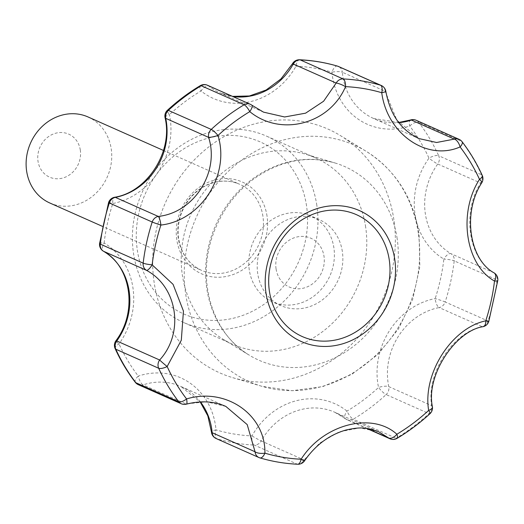 <?xml version="1.0" encoding="UTF-8"?>
<svg xmlns="http://www.w3.org/2000/svg" width="524" height="524" viewBox="0 0 524 524"><rect width="100%" height="100%" fill="white"/><g stroke="black" fill="none" stroke-linecap="round" stroke-linejoin="round"><path stroke-width="0.39" stroke-dasharray="2.62 1.97" d="M306.533 205.814A94.143 83.879 113.9 0 0 168.112 161.143A94.143 83.879 113.9 0 0 191.096 316.771A94.143 83.879 113.9 0 0 306.533 205.814M316.843 205.421A101.983 90.868 113.9 0 0 266.559 136.148A101.983 90.868 113.9 0 0 142.115 192.478A101.983 90.868 113.9 0 0 183.78 322.568A101.983 90.868 113.9 0 0 279.986 304.876A101.983 90.868 113.9 0 0 316.843 205.421M304.601 460.76A7.847 0.793 33.7 0 0 304.09 459.987L261.214 440.946A62.762 55.917 113.9 0 1 334.784 412.264L378.642 431.737M378.675 431.75L359.752 427.898L339.113 431.861L319.64 443.127L304.09 459.987A7.847 6.989 113.9 0 1 297.154 464.107A7.847 3.367 -87.3 0 0 297.704 464.238M385.854 91.451A7.847 0.688 -8.9 0 0 385.212 91.281L396.812 120.107L418.774 138.546M251.906 105.219A7.847 2.253 -52.6 0 0 251.684 105.108L263.474 112.123M186.472 404.128A7.847 1.565 74.8 0 1 185.941 403.925A7.847 6.989 -66.1 0 1 181.225 403.729M481.818 182.719A7.847 1.958 31.2 0 1 480.613 183.033C461.677 212.829 468.633 258.856 493.857 272.735A7.847 6.989 -66.1 0 1 497.086 279.901A7.847 1.166 -173.2 0 1 497.8 280.497M494.106 272.873A7.847 4.657 -58.6 0 0 493.857 272.735L450.981 253.701A7.847 6.989 -66.1 0 1 454.216 260.86A7.847 1.166 6.8 0 0 443.88 259.085A7.847 3.544 120.8 0 1 450.981 253.701A62.762 55.917 113.9 0 1 437.736 163.999A7.847 0.806 -144.4 0 1 428.979 158.163A188.28 167.759 113.9 0 0 409.716 125.996A7.847 2.771 71.8 0 1 410.521 119.989M483.22 326.649A7.847 4.146 76.1 0 1 482.001 326.622C452.127 332.982 426.372 373.671 431.632 405.648A7.847 6.989 -66.1 0 1 429.012 413.626A196.127 174.747 -66.1 0 1 396.157 438.254A7.847 2.207 -120.9 0 0 397.146 438.313M432.431 406.866A7.847 3.373 -7.9 0 0 431.632 405.648L388.756 386.614A7.847 6.989 -66.1 0 1 386.142 394.585A7.847 1.559 47.3 0 1 378.531 387.459A7.847 2.234 168.2 0 1 388.756 386.614A62.762 55.917 113.9 0 1 439.125 307.581A7.847 3.026 -101 0 1 435.195 298.549A188.28 167.759 113.9 0 0 443.88 259.085A70.602 62.913 113.9 0 1 428.979 158.163A7.847 2.797 -24.5 0 1 438.693 155.739A196.127 174.747 113.9 0 0 418.624 122.23A7.847 3.203 -37.5 0 0 409.716 125.996A70.602 62.913 113.9 0 1 331.974 72.181A188.28 167.759 113.9 0 0 296.047 66.155A7.847 0.38 29.4 0 1 292.471 63.745M365.667 227.102A101.983 90.868 113.9 0 0 315.382 157.822A101.983 90.868 113.9 0 0 305.623 154.22A101.983 90.868 113.9 0 0 190.946 214.159A101.983 90.868 113.9 0 0 223.388 339.421A101.983 90.868 113.9 0 0 232.61 344.248A101.983 90.868 113.9 0 0 328.817 326.557A101.983 90.868 113.9 0 0 365.667 227.102M393.878 219.733A133.365 118.83 113.9 0 0 340.292 135.526A133.365 118.83 113.9 0 0 165.394 202.814A133.365 118.83 113.9 0 0 232.774 377.68A133.365 118.83 113.9 0 0 393.878 219.733M80.316 150.119A23.534 20.973 113.9 0 0 45.706 138.952A23.534 20.973 113.9 0 0 51.45 177.859A23.534 20.973 113.9 0 0 80.316 150.119M49.819 202.998A47.068 41.94 113.9 0 0 94.222 194.836A47.068 41.94 113.9 0 0 111.232 148.934A47.068 41.94 113.9 0 0 88.025 116.957M225.851 406.428L206.489 401.797L185.941 403.925L143.065 384.885A7.847 6.989 -66.1 0 1 138.349 384.695M249.267 269.886A47.068 41.94 -66.1 0 1 266.271 223.984A47.068 41.94 -66.1 0 1 310.673 215.823A47.068 41.94 -66.1 0 1 333.886 247.793A47.068 41.94 -66.1 0 1 316.876 293.695A47.068 41.94 -66.1 0 1 272.473 301.863A47.068 41.94 -66.1 0 1 249.267 269.886M276.063 268.858A26.672 23.763 -66.1 0 1 308.767 237.424A26.672 23.763 -66.1 0 1 315.284 281.519A26.672 23.763 -66.1 0 1 276.063 268.858M342.349 251.553A47.068 41.94 113.9 0 0 319.142 219.576A47.068 41.94 113.9 0 0 261.705 245.579A47.068 41.94 113.9 0 0 280.936 305.616A47.068 41.94 113.9 0 0 325.339 297.455A47.068 41.94 113.9 0 0 342.349 251.553M267.043 216.124A50.206 44.736 113.9 0 0 193.218 192.301A50.206 44.736 113.9 0 0 205.48 275.303A50.206 44.736 113.9 0 0 267.043 216.124M297.154 464.107A196.127 174.747 -66.1 0 1 259.734 457.825L216.857 438.791A196.127 174.747 113.9 0 0 254.284 445.066A7.847 3.367 92.7 0 1 251.946 435.922A7.847 0.38 -150.6 0 0 261.214 440.946A7.847 6.989 113.9 0 1 254.284 445.066L297.154 464.107M216.091 438.503A7.847 6.989 -66.1 0 0 216.857 438.791A7.847 3.537 106.4 0 1 216.019 429.89A188.28 167.759 113.9 0 0 251.946 435.922A70.602 62.913 113.9 0 1 346.986 411.104A7.847 2.207 59.1 0 0 353.281 419.22A196.127 174.747 113.9 0 0 386.142 394.585L429.012 413.626A7.847 1.559 -132.7 0 0 429.975 413.711M381.289 85.497A7.847 6.989 -66.1 0 1 385.212 91.281L342.336 72.246A62.762 55.917 113.9 0 0 373.71 118.542A62.762 55.917 113.9 0 0 398.947 122.662M367.396 428.527L345.696 418.892A62.762 55.917 113.9 0 0 334.784 412.264L345.349 418.683A7.847 3.471 -51.4 0 0 345.696 418.892A7.847 6.989 -66.1 0 0 347.058 419.717A7.847 6.989 -66.1 0 0 353.281 419.22L396.157 438.254A7.847 6.989 -66.1 0 1 389.935 438.758M108.586 202.546A7.847 0.419 -162 0 1 112.798 203.522A70.602 62.913 113.9 0 0 169.462 114.612A7.847 2.234 -11.8 0 0 165.04 117.658M99.58 243.503A7.847 1.166 -173.2 0 1 104.112 242.992A188.28 167.759 113.9 0 1 112.798 203.522A7.847 3.026 79 0 1 114.553 197.266M200.227 85.687A7.847 2.207 -120.9 0 0 201.006 90.966A188.28 167.759 113.9 0 0 169.462 114.612A7.847 1.559 -132.7 0 1 167.405 110.289M299.676 59.762A7.847 3.367 -87.3 0 0 296.047 66.155A70.602 62.913 113.9 0 1 201.006 90.966A7.847 3.471 128.6 0 1 208.807 86.074A62.762 55.917 113.9 0 0 219.72 92.696A62.762 55.917 113.9 0 0 232.722 96.468M337.449 66.103A7.847 3.537 -73.6 0 0 331.974 72.181A7.847 1.88 174.9 0 1 342.336 72.246A7.847 6.989 -66.1 0 0 338.412 66.456M115.129 348.604A7.847 2.797 155.5 0 1 119.013 343.908A70.602 62.913 113.9 0 0 104.112 242.992A7.847 3.544 -59.2 0 0 103.09 250.976M135.303 382.297A7.847 3.203 142.5 0 1 138.277 376.081A188.28 167.759 113.9 0 1 119.013 343.908A7.847 0.806 35.6 0 1 115.896 340.783M200.404 401.895A62.762 55.917 113.9 0 0 180.793 386.424A62.762 55.917 113.9 0 0 143.065 384.885A7.847 2.771 -108.2 0 1 138.277 376.081A70.602 62.913 113.9 0 1 216.019 429.89A7.847 1.88 -5.1 0 0 211.46 432.031M488.787 321.454A7.847 0.419 -162 0 0 488.041 321.016L445.171 301.975A196.127 174.747 113.9 0 0 454.216 260.86L497.086 279.901A196.127 174.747 -66.1 0 1 488.041 321.016A7.847 6.989 -66.1 0 1 482.001 326.622L439.125 307.581A7.847 6.989 -66.1 0 0 445.171 301.975A7.847 0.419 18 0 0 435.195 298.549A70.602 62.913 113.9 0 0 378.531 387.459A188.28 167.759 113.9 0 1 346.986 411.104A7.847 3.471 -51.4 0 0 345.349 418.683A7.847 7.847 0 0 0 347.058 419.717L366.669 428.429M250.321 104.283A7.847 6.989 -66.1 0 1 251.684 105.108L208.807 86.074A7.847 6.989 -66.1 0 0 207.445 85.242M459.031 139.305A7.847 6.989 -66.1 0 1 461.5 141.264A7.847 3.203 142.5 0 1 462.07 141.703M416.154 120.271A7.847 6.989 -66.1 0 1 418.624 122.23L461.5 141.264A196.127 174.747 -66.1 0 1 481.563 174.78A7.847 6.989 -66.1 0 1 480.613 183.033L437.736 163.999A7.847 6.989 -66.1 0 0 438.693 155.739L481.563 174.78A7.847 2.797 155.5 0 1 482.244 175.396M397.146 238.59A105.907 94.366 113.9 0 0 334.79 162.912A105.907 94.366 113.9 0 0 215.705 225.15A105.907 94.366 113.9 0 0 249.398 355.233A105.907 94.366 113.9 0 0 354.335 345.663A105.907 94.366 113.9 0 0 397.146 238.59M418.27 233.075A129.402 115.3 113.9 0 0 366.276 151.37A129.402 115.3 113.9 0 0 196.572 216.661A129.402 115.3 113.9 0 0 261.954 386.326A129.402 115.3 113.9 0 0 418.27 233.075M262.924 216.288A47.068 41.94 113.9 0 0 239.717 184.31A47.068 41.94 113.9 0 0 182.28 210.314A47.068 41.94 113.9 0 0 201.511 270.351A47.068 41.94 113.9 0 0 245.913 262.19A47.068 41.94 113.9 0 0 262.924 216.288M398.81 122.478L373.71 118.542L418.702 138.519M263.565 112.169L219.72 92.696L232.525 96.377M225.779 406.395L180.793 386.424L200.175 401.908M223.388 339.421L249.398 355.233C212.646 334.057 195.93 280.615 213.137 234.28C221.128 212.207 234.084 194.201 251.998 180.263C278.624 160.835 306.226 155.052 334.79 162.912L305.623 154.22M315.382 157.822L266.559 136.148M232.61 344.248L183.78 322.568M232.774 377.68L261.954 386.326L292.058 390.727L322.732 386.601L351.931 374.267L377.732 354.597L398.476 328.921L412.827 298.929L419.848 266.585L419.062 233.986C413.095 197.587 395.502 170.051 366.276 151.37L340.292 135.526M163.468 150.46L239.717 184.31C232.178 181.016 224.18 180.276 215.731 182.103C205.513 184.494 196.795 190.107 189.577 198.943C181.173 209.829 177.387 221.98 178.219 235.387C180.092 252.142 187.854 263.795 201.511 270.351L102.344 226.322M319.142 219.576L310.673 215.823M280.936 305.616L272.473 301.863"/><path stroke-width="0.79" d="M367.396 428.527L388.572 437.926A7.847 6.989 -66.1 0 0 389.935 438.758A7.847 7.847 0 0 0 397.146 438.313C408.825 431.317 419.763 423.11 429.975 413.711A7.847 1.559 -132.7 0 0 428.658 410.403C422.475 373.697 451.518 328.063 485.761 320.819A7.847 4.146 76.1 0 1 483.22 326.649A7.847 7.847 0 0 0 488.787 321.454L497.8 280.497A7.847 1.166 -173.2 0 1 494.512 281.047C465.463 264.849 457.786 213.085 479.493 179.359A7.847 1.958 31.2 0 1 481.818 182.719A7.847 7.847 0 0 0 482.244 175.396C476.722 163.285 469.995 152.052 462.07 141.703A7.847 3.203 142.5 0 1 460.085 146.943C426.962 161.523 387.053 133.954 381.747 92.715A189.721 169.042 -66.1 0 0 345.545 86.643A7.847 1.539 -155 0 0 336.166 83.054A7.847 6.989 -66.1 0 1 343.096 78.934A7.847 3.367 92.7 0 1 345.545 86.643C329.517 124.247 280.766 137.026 249.778 111.645A189.721 169.042 -66.1 0 0 217.991 135.474A7.847 1.041 164.7 0 1 208.624 137.386A7.847 6.989 -66.1 0 1 211.238 129.415A7.847 1.559 47.3 0 1 217.991 135.474C230.213 174.859 201.177 220.499 160.894 225.058A189.721 169.042 -66.1 0 0 152.143 264.83A7.847 2.325 120.3 0 1 146.399 270.299A7.847 6.989 -66.1 0 1 143.163 263.14A7.847 1.166 6.8 0 0 152.143 264.83L173.064 284.342L183.446 311.079L181.311 340.24L167.156 366.518A189.721 169.042 -66.1 0 0 186.57 398.941A7.847 1.565 74.8 0 1 186.472 404.128A7.847 7.847 0 0 1 181.225 403.729A7.847 6.989 -66.1 0 1 178.756 401.77A7.847 3.203 -37.5 0 0 186.57 398.941C225.726 387.039 265.642 414.608 264.908 453.162A189.721 169.042 -66.1 0 0 301.103 459.24A7.847 0.793 33.7 0 0 304.601 460.76A7.847 7.847 0 0 1 297.704 464.238A7.847 3.367 -87.3 0 0 301.103 459.24C323.17 424.309 371.929 411.536 396.878 434.232A7.847 4.585 129.9 0 1 388.572 437.926L378.675 431.75C365.569 426.896 359.156 427.099 345.827 430.06C329.072 434.966 315.33 445.204 304.601 460.76M265.976 292.877A71.631 63.823 -66.1 0 1 320.262 207.694A71.631 63.823 -66.1 0 1 394.742 259.249A71.631 63.823 -66.1 0 1 340.456 344.425A71.631 63.823 -66.1 0 1 265.976 292.877M418.702 138.519L436.584 142.495L454.315 139.115L411.438 120.075A7.847 6.989 -66.1 0 1 416.154 120.271A7.847 7.847 0 0 0 410.521 119.989A7.847 2.771 71.8 0 1 411.438 120.075A62.762 55.917 113.9 0 1 398.947 122.662M263.474 112.123L284.63 116.976L305.61 113.164L323.603 101.237L336.166 83.054L293.289 64.013A7.847 6.989 -66.1 0 1 300.219 59.893A7.847 3.367 -87.3 0 0 299.676 59.762A7.847 7.847 0 0 0 292.471 63.745A7.847 0.38 29.4 0 1 293.289 64.013A62.762 55.917 113.9 0 1 232.722 96.468M250.321 104.283A7.847 6.989 -66.1 0 0 244.099 104.78A196.127 174.747 -66.1 0 0 211.238 129.415L168.361 110.374A196.127 174.747 113.9 0 1 201.223 85.746L244.099 104.78A7.847 2.207 59.1 0 1 249.778 111.645A7.847 2.253 -52.6 0 0 251.906 105.219A7.847 7.847 0 0 0 250.321 104.283L207.445 85.242A7.847 7.847 0 0 0 200.227 85.687C188.555 92.683 177.616 100.89 167.405 110.289A7.847 7.847 0 0 0 165.04 117.658A7.847 2.234 -11.8 0 0 165.748 118.352A7.847 6.989 -66.1 0 1 168.361 110.374A7.847 1.559 -132.7 0 0 167.405 110.289M200.175 401.908L207.812 415.84L211.46 432.031A7.847 1.88 -5.1 0 0 212.168 432.719L255.044 451.754A7.847 6.989 -66.1 0 0 258.967 457.544A7.847 6.989 -66.1 0 0 259.734 457.825A7.847 3.537 -73.6 0 0 259.93 457.897A7.847 3.537 -73.6 0 0 264.908 453.162A7.847 3.02 179 0 1 255.044 451.754L247.21 424.604L225.851 406.428C214.165 401.233 201.039 400.474 186.472 404.128M115.129 348.604A7.847 2.797 155.5 0 0 115.811 349.22A7.847 6.989 -66.1 0 1 116.767 340.967L159.643 360.001A7.847 6.989 -66.1 0 0 158.687 368.261A196.127 174.747 -66.1 0 0 178.756 401.77L135.88 382.736A196.127 174.747 113.9 0 1 115.811 349.22L158.687 368.261A7.847 2.797 -24.5 0 0 167.156 366.518A7.847 0.373 -140.1 0 1 159.643 360.001C184.599 332.884 177.597 286.838 146.399 270.299L103.523 251.265A7.847 6.989 -66.1 0 1 100.287 244.099A7.847 1.166 -173.2 0 1 99.58 243.503A7.847 7.847 0 0 0 103.352 251.173A7.847 3.544 -59.2 0 0 103.523 251.265A62.762 55.917 113.9 0 1 116.767 340.967A7.847 0.806 35.6 0 0 115.896 340.783A7.847 7.847 0 0 0 115.129 348.604C120.658 360.715 127.384 371.948 135.303 382.297A7.847 7.847 0 0 0 138.349 384.695A7.847 6.989 -66.1 0 1 135.88 382.736A7.847 3.203 142.5 0 1 135.303 382.297M108.586 202.546A7.847 0.419 -162 0 0 109.333 202.984A7.847 6.989 -66.1 0 1 115.378 197.378L158.255 216.419A7.847 6.989 -66.1 0 0 152.209 222.025A196.127 174.747 -66.1 0 0 143.163 263.14L100.287 244.099A196.127 174.747 113.9 0 1 109.333 202.984L152.209 222.025A7.847 0.419 18 0 0 160.894 225.058A7.847 1.814 -98.5 0 0 158.255 216.419C194.142 212.731 219.857 172.023 208.624 137.386L165.748 118.352A62.762 55.917 113.9 0 1 115.378 197.378A7.847 3.026 79 0 0 114.553 197.266A7.847 7.847 0 0 0 108.586 202.546L99.58 243.503M381.289 85.497A7.847 6.989 -66.1 0 0 380.522 85.209A196.127 174.747 -66.1 0 0 343.096 78.934L300.219 59.893A196.127 174.747 113.9 0 1 337.646 66.175L380.522 85.209A7.847 3.537 106.4 0 1 381.747 92.715A7.847 0.688 -8.9 0 0 385.854 91.451A7.847 7.847 0 0 0 381.289 85.497L338.412 66.456A7.847 7.847 0 0 0 337.449 66.103C325.175 62.494 312.586 60.378 299.676 59.762M482.244 175.396A7.847 2.797 155.5 0 1 479.493 179.359A189.721 169.042 -66.1 0 0 460.085 146.943A7.847 3.897 -111.6 0 0 454.315 139.115A7.847 6.989 -66.1 0 1 459.031 139.305L416.154 120.271M488.787 321.454A7.847 0.419 -162 0 1 485.761 320.819A189.721 169.042 -66.1 0 0 494.512 281.047A7.847 4.657 -58.6 0 0 494.106 272.873C469.524 259.766 462.122 212.711 481.818 182.719M397.146 438.313A7.847 2.207 -120.9 0 0 396.878 434.232A189.721 169.042 -66.1 0 0 428.658 410.403A7.847 3.373 -7.9 0 0 432.431 406.866C425.593 375.263 455.697 330.651 483.22 326.649M389.273 259.956A66.686 59.415 113.9 0 0 291.226 228.313A66.686 59.415 113.9 0 0 307.503 338.55A66.686 59.415 113.9 0 0 389.273 259.956M163.468 150.46L88.025 116.957A47.068 41.94 113.9 0 0 30.595 142.96A47.068 41.94 113.9 0 0 49.819 202.998L102.344 226.322M207.445 85.242A7.847 6.989 -66.1 0 0 201.223 85.746A7.847 2.207 -120.9 0 0 200.227 85.687M338.412 66.456A7.847 6.989 -66.1 0 0 337.646 66.175A7.847 3.537 -73.6 0 0 337.449 66.103M103.09 250.976A7.847 3.544 -59.2 0 0 103.352 251.173C130.908 266.054 138.107 311.518 115.896 340.783M211.46 432.031A7.847 7.847 0 0 0 216.091 438.503A7.847 6.989 -66.1 0 1 212.168 432.719A62.762 55.917 113.9 0 0 200.404 401.895M216.091 438.503L258.967 457.544A7.847 7.847 0 0 0 259.93 457.897C272.198 461.506 284.794 463.622 297.704 464.238M165.04 117.658C173.3 151.534 147.185 192.229 114.553 197.266M232.525 96.377L249.424 95.977L266.087 90.023L280.923 78.954L292.471 63.745M398.81 122.478L410.521 119.989M263.565 112.169L251.906 105.219M181.225 403.729L138.349 384.695M462.07 141.703A7.847 7.847 0 0 0 459.031 139.305M497.8 280.497A7.847 7.847 0 0 0 494.106 272.873M429.975 413.711A7.847 7.847 0 0 0 432.431 406.866M389.935 438.758L366.669 428.429M418.774 138.546C403.29 130.79 390.95 118.254 385.854 91.451"/></g></svg>
